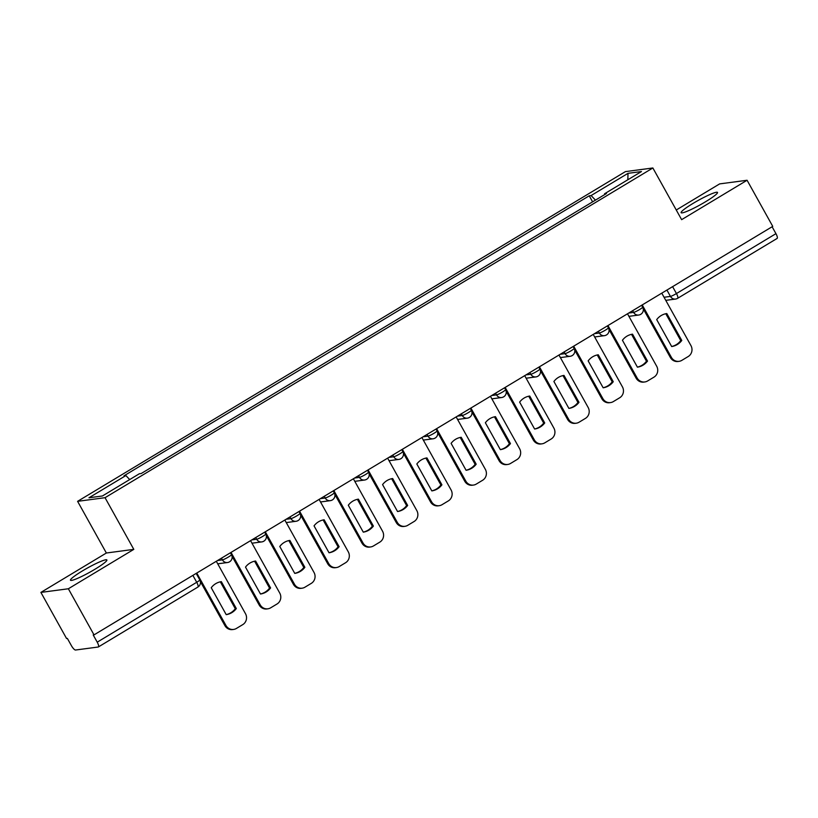 <?xml version="1.0" encoding="UTF-8"?>
<svg xmlns="http://www.w3.org/2000/svg" width="818" height="818" viewBox="0 0 818 818"><rect width="100%" height="100%" fill="white"/><g stroke="black" fill="none" stroke-linecap="round" stroke-linejoin="round"><path stroke-width="1.23" d="M94.919 569.267A20.828 2.413 -29.1 0 0 106.872 559.962A20.828 2.413 -29.1 0 0 82.434 570.923A20.828 2.413 -29.1 0 0 70.471 580.218A20.828 2.413 -29.1 0 0 94.919 569.267M705.556 201.739A20.828 2.413 -29.1 0 0 717.509 192.445A20.828 2.413 -29.1 0 0 693.071 203.396A20.828 2.413 -29.1 0 0 681.118 212.7A20.828 2.413 -29.1 0 0 705.556 201.739M40.9 592.406L68.354 588.766L94.019 634.88L772.744 226.371L747.079 180.257L681.629 219.653L652.866 167.976L625.412 171.616L77.598 501.332L106.36 553.009L40.9 592.406L66.565 638.521L67.362 638.418L71.37 645.596A5.337 1.493 -121 0 0 75.542 650.024L98.191 647.018A5.337 1.493 -121 0 0 98.364 646.956A5.337 1.493 -121 0 0 97.219 642.171L196.719 582.283A5.337 0.613 -29.1 0 0 199.786 579.901L196.167 573.398M747.079 180.257L719.635 183.897L676.251 210.011M68.354 588.766L133.804 549.369L105.041 497.692L652.866 167.976M94.019 634.88L93.221 634.983L97.219 642.171M772.11 226.76L775.945 233.662A5.337 1.493 59 0 1 777.1 238.447A5.337 1.493 59 0 1 776.926 238.508M595.453 200.134L591.117 195.543L628.019 173.334L641.465 171.555L604.563 193.764L604.727 194.551M591.117 195.543L589.236 195.799L124.009 475.8L125.89 475.555L88.988 497.763L102.434 495.974L139.336 473.765L141.217 473.52L606.445 193.518L604.563 193.764M77.598 501.332L105.041 497.692M106.36 553.009L133.804 549.369M592.61 201.841L589.236 195.799M125.89 475.555L129.694 479.573M628.019 173.334L627.825 179.766M642.222 304.94L671.394 357.364A8.006 7.638 82.4 0 0 681.854 360.349L688.224 356.515A8.006 7.638 -97.6 0 0 690.944 345.595L661.772 293.171M671.68 346.546A16.554 15.777 82.4 0 0 681.783 340.462L666.803 313.539A16.554 15.777 -97.6 0 0 656.701 319.623L671.68 346.546M643.255 308.805L670.361 357.497A8.006 7.638 82.4 0 0 677.999 361.474L679.042 361.331M671.65 346.495A16.554 15.777 82.4 0 0 680.74 340.595L665.791 313.723M680.74 340.595L681.783 340.462M607.948 325.564L637.13 377.988A8.006 7.638 82.4 0 0 647.59 380.973L653.96 377.139A8.006 7.638 -97.6 0 0 656.68 366.219L627.498 313.795M637.416 367.17A16.554 15.777 82.4 0 0 647.519 361.086L632.539 334.163A16.554 15.777 -97.6 0 0 622.437 340.247L637.416 367.17M608.991 329.429L636.087 378.12A8.006 7.638 82.4 0 0 643.735 382.098L644.778 381.955M637.386 367.118A16.554 15.777 82.4 0 0 646.476 361.219L631.527 334.347M646.476 361.219L647.519 361.086M573.684 346.188L602.866 398.611A8.006 7.638 82.4 0 0 613.326 401.597L619.696 397.763A8.006 7.638 -97.6 0 0 622.416 386.842L593.234 334.419M603.152 387.793A16.554 15.777 82.4 0 0 613.255 381.709L598.275 354.787A16.554 15.777 -97.6 0 0 588.162 360.871L603.152 387.793M574.717 350.053L601.823 398.744A8.006 7.638 82.4 0 0 609.471 402.722L610.504 402.579M603.122 387.742A16.554 15.777 82.4 0 0 612.212 381.842L597.252 354.971M612.212 381.842L613.255 381.709M539.42 366.812L568.602 419.235A8.006 7.638 82.4 0 0 579.062 422.221L585.432 418.387A8.006 7.638 -97.6 0 0 588.152 407.466L558.97 355.043M568.878 408.407A16.554 15.777 82.4 0 0 578.991 402.333L564.001 375.411A16.554 15.777 -97.6 0 0 553.898 381.495L568.878 408.407A16.554 15.777 82.4 0 0 577.948 402.466L562.989 375.595M540.453 370.666L567.559 419.368A8.006 7.638 82.4 0 0 575.197 423.346L576.24 423.203M577.948 402.466L578.991 402.333M505.156 387.435L534.328 439.859A8.006 7.638 82.4 0 0 544.788 442.845L551.158 439.01A8.006 7.638 -97.6 0 0 553.878 428.09L524.706 375.666M534.614 429.031A16.554 15.777 82.4 0 0 544.716 422.957L529.737 396.035A16.554 15.777 -97.6 0 0 519.635 402.119L534.614 429.031M506.189 391.29L533.295 439.992A8.006 7.638 82.4 0 0 540.933 443.969L541.976 443.826M534.594 428.99A16.554 15.777 82.4 0 0 543.684 423.09L528.725 396.219M543.684 423.09L544.716 422.957M470.892 408.049L500.064 460.483A8.006 7.638 82.4 0 0 510.524 463.469L516.894 459.634A8.006 7.638 -97.6 0 0 519.614 448.714L490.442 396.29M500.35 449.655A16.554 15.777 82.4 0 0 510.452 443.581L495.473 416.659A16.554 15.777 -97.6 0 0 485.371 422.742L500.35 449.655M471.925 411.914L499.031 460.616A8.006 7.638 82.4 0 0 506.669 464.593L507.712 464.45M500.319 449.614A16.554 15.777 82.4 0 0 509.409 443.714L494.461 416.843M509.409 443.714L510.452 443.581M436.618 428.673L465.8 481.107A8.006 7.638 82.4 0 0 476.26 484.092L482.63 480.258A8.006 7.638 -97.6 0 0 485.35 469.338L456.168 416.914M466.086 470.278A16.554 15.777 82.4 0 0 476.188 464.205L461.209 437.282A16.554 15.777 -97.6 0 0 451.107 443.366L466.086 470.278M437.661 432.538L464.757 481.24A8.006 7.638 82.4 0 0 472.405 485.217L473.448 485.074M466.055 470.238A16.554 15.777 82.4 0 0 475.146 464.338L460.197 437.466M475.146 464.338L476.188 464.205M402.354 449.297L431.536 501.72A8.006 7.638 82.4 0 0 441.996 504.716L448.366 500.882A8.006 7.638 -97.6 0 0 451.086 489.962L421.904 437.538M431.822 490.902A16.554 15.777 82.4 0 0 441.924 484.829L426.945 457.906A16.554 15.777 -97.6 0 0 416.832 463.99L431.822 490.902M403.386 453.162L430.493 501.863A8.006 7.638 82.4 0 0 438.141 505.841L439.174 505.698M431.792 490.861A16.554 15.777 82.4 0 0 440.882 484.962L425.922 458.09M440.882 484.962L441.924 484.829M368.09 469.921L397.272 522.344A8.006 7.638 82.4 0 0 407.732 525.33L414.102 521.506A8.006 7.638 -97.6 0 0 416.822 510.585L387.64 458.162M397.548 511.526A16.554 15.777 82.4 0 0 407.65 505.452L392.671 478.53A16.554 15.777 -97.6 0 0 382.568 484.614L397.548 511.526A16.554 15.777 82.4 0 0 406.618 505.585L391.658 478.714M369.123 473.786L396.229 522.487A8.006 7.638 82.4 0 0 403.867 526.465L404.91 526.322M406.618 505.585L407.65 505.452M333.826 490.544L362.998 542.968A8.006 7.638 82.4 0 0 373.458 545.954L379.828 542.119A8.006 7.638 -97.6 0 0 382.548 531.209L353.376 478.786M363.284 532.15A16.554 15.777 82.4 0 0 373.386 526.076L358.407 499.154A16.554 15.777 -97.6 0 0 348.304 505.238L363.284 532.15M334.859 494.409L361.965 543.111A8.006 7.638 82.4 0 0 369.603 547.089L370.646 546.945M363.264 532.109A16.554 15.777 82.4 0 0 372.354 526.209L357.394 499.338M372.354 526.209L373.386 526.076M299.562 511.168L328.734 563.592A8.006 7.638 82.4 0 0 339.194 566.577L345.564 562.743A8.006 7.638 -97.6 0 0 348.284 551.833L319.102 499.409M329.02 552.774A16.554 15.777 82.4 0 0 339.122 546.7L324.143 519.778A16.554 15.777 -97.6 0 0 314.04 525.862L329.02 552.774M300.595 515.033L327.701 563.735A8.006 7.638 82.4 0 0 335.339 567.712L336.382 567.569M328.989 552.733A16.554 15.777 82.4 0 0 338.079 546.833L323.13 519.962M338.079 546.833L339.122 546.7M265.288 531.792L294.47 584.216A8.006 7.638 82.4 0 0 304.93 587.201L311.3 583.367A8.006 7.638 -97.6 0 0 314.02 572.457L284.838 520.033M294.756 573.398A16.554 15.777 82.4 0 0 304.858 567.314L289.879 540.401A16.554 15.777 -97.6 0 0 279.776 546.485L294.756 573.398M266.32 535.657L293.427 584.359A8.006 7.638 82.4 0 0 301.075 588.336L302.118 588.193M294.725 573.357A16.554 15.777 82.4 0 0 303.815 567.457L288.856 540.586M303.815 567.457L304.858 567.314M231.024 552.416L260.206 604.839A8.006 7.638 82.4 0 0 270.666 607.825L277.036 603.991A8.006 7.638 -97.6 0 0 279.756 593.081L250.574 540.657M260.492 594.021A16.554 15.777 82.4 0 0 270.594 587.938L255.615 561.025A16.554 15.777 -97.6 0 0 245.502 567.109L260.492 594.021M232.056 556.281L259.163 604.983A8.006 7.638 82.4 0 0 266.811 608.96L267.844 608.817M260.461 593.98A16.554 15.777 82.4 0 0 269.551 588.081L254.592 561.209M269.551 588.081L270.594 587.938M196.76 573.04L225.942 625.463A8.006 7.638 82.4 0 0 236.402 628.449L242.772 624.615A8.006 7.638 -97.6 0 0 245.492 613.705L216.31 561.281M226.218 614.645A16.554 15.777 82.4 0 0 236.32 608.561L221.341 581.649A16.554 15.777 -97.6 0 0 211.238 587.733L226.218 614.645M200.369 581.537L224.899 625.606A8.006 7.638 82.4 0 0 232.537 629.584L233.58 629.441M226.197 614.604A16.554 15.777 82.4 0 0 235.287 608.704L220.328 581.833M235.287 608.704L236.32 608.561M217.557 560.524L222.414 559.88A5.337 0.613 -29.1 0 0 228.406 557.027A5.337 0.613 -29.1 0 0 231.474 554.635L230.431 552.774M251.832 539.9L256.678 539.256A5.337 0.613 -29.1 0 0 262.67 536.404A5.337 0.613 -29.1 0 0 265.738 534.011L264.705 532.15M286.096 519.277L290.942 518.632A5.337 0.613 -29.1 0 0 296.934 515.78A5.337 0.613 -29.1 0 0 300.001 513.387L298.969 511.526M320.359 498.653L325.206 498.009A5.337 0.613 -29.1 0 0 331.208 495.156A5.337 0.613 -29.1 0 0 334.265 492.763L333.233 490.902M354.623 478.029L359.48 477.385A5.337 0.613 -29.1 0 0 365.472 474.532A5.337 0.613 -29.1 0 0 368.54 472.139L367.497 470.278M388.887 457.405L393.744 456.761A5.337 0.613 -29.1 0 0 399.736 453.908A5.337 0.613 -29.1 0 0 402.804 451.516L401.761 449.655M423.162 436.781L428.008 436.137A5.337 0.613 -29.1 0 0 434 433.284A5.337 0.613 -29.1 0 0 437.068 430.902L436.035 429.031M457.426 416.157L462.272 415.513A5.337 0.613 -29.1 0 0 468.264 412.661A5.337 0.613 -29.1 0 0 471.332 410.278L470.299 408.407M491.69 395.534L496.536 394.889A5.337 0.613 -29.1 0 0 502.538 392.037A5.337 0.613 -29.1 0 0 505.596 389.654L504.563 387.783M525.954 374.91L530.81 374.266A5.337 0.613 -29.1 0 0 536.802 371.413A5.337 0.613 -29.1 0 0 539.87 369.03L538.827 367.159M560.218 354.286L565.074 353.642A5.337 0.613 -29.1 0 0 571.066 350.789A5.337 0.613 -29.1 0 0 574.134 348.407L573.091 346.535M594.492 333.662L599.338 333.018A5.337 0.613 -29.1 0 0 605.33 330.165A5.337 0.613 -29.1 0 0 608.398 327.783L607.365 325.912M628.756 313.038L633.602 312.394A5.337 0.613 -29.1 0 0 639.594 309.541A5.337 0.613 -29.1 0 0 642.662 307.159L641.629 305.288M664.042 297.261L670.453 296.413A5.337 0.613 -29.1 0 0 676.445 293.55L775.945 233.662M666.926 290.073L670.453 296.413A5.337 5.092 -97.6 0 0 675.545 299.061A5.337 5.337 0 0 0 677.601 298.335A5.337 1.493 -121 0 0 676.445 293.55L672.6 286.648M221.463 558.173L222.414 559.88A5.337 5.092 82.4 0 0 229.388 561.874M255.727 537.549L256.678 539.256A5.337 5.092 82.4 0 0 263.652 541.25M289.991 516.925L290.942 518.632A5.337 5.092 82.4 0 0 297.916 520.626M324.265 496.301L325.206 498.009A5.337 5.092 82.4 0 0 332.18 500.002M358.529 475.677L359.48 477.385A5.337 5.092 82.4 0 0 366.444 479.379M392.793 455.053L393.744 456.761A5.337 5.092 82.4 0 0 400.718 458.755M427.057 434.43L428.008 436.137A5.337 5.092 82.4 0 0 434.982 438.131M461.321 413.806L462.272 415.513A5.337 5.092 82.4 0 0 469.246 417.507M495.596 393.182L496.536 394.889A5.337 5.092 82.4 0 0 503.51 396.883M529.86 372.558L530.81 374.266A5.337 5.092 82.4 0 0 537.784 376.26M564.123 351.934L565.074 353.642A5.337 5.092 82.4 0 0 572.048 355.636M598.387 331.31L599.338 333.018A5.337 5.092 82.4 0 0 606.312 335.012M632.651 310.697L633.602 312.394A5.337 5.092 82.4 0 0 640.576 314.388M192.874 575.381L196.719 582.283A5.337 1.493 -121 0 1 197.874 587.068A5.337 5.337 0 0 0 199.786 579.901M197.7 587.13A5.337 1.493 -121 0 0 197.874 587.068L98.364 646.956M665.77 300.359L675.545 299.061A5.337 5.092 -97.6 0 0 677.427 298.396A5.337 1.493 -121 0 0 677.601 298.335L777.1 238.447M670.361 357.497L671.394 357.364M636.087 378.12L637.13 377.988M601.823 398.744L602.866 398.611M567.559 419.368L568.602 419.235M533.295 439.992L534.328 439.859M499.031 460.616L500.064 460.483M464.757 481.24L465.8 481.107M430.493 501.863L431.536 501.72M396.229 522.487L397.272 522.344M361.965 543.111L362.998 542.968M327.701 563.735L328.734 563.592M293.427 584.359L294.47 584.216M259.163 604.983L260.206 604.839M224.899 625.606L225.942 625.463M628.919 316.341L638.694 315.042A5.337 5.337 0 0 0 642.662 307.159M594.655 336.965L604.43 335.666A5.337 5.337 0 0 0 608.398 327.783M560.391 357.589L570.166 356.29A5.337 5.337 0 0 0 574.134 348.407M526.117 378.213L535.902 376.914A5.337 5.337 0 0 0 539.87 369.03M491.853 398.836L501.639 397.538A5.337 5.337 0 0 0 505.596 389.654M457.589 419.46L467.364 418.162A5.337 5.337 0 0 0 471.332 410.278M423.325 440.084L433.1 438.785A5.337 5.337 0 0 0 437.068 430.902M389.061 460.708L398.836 459.409A5.337 5.337 0 0 0 402.804 451.516M354.787 481.332L364.572 480.033A5.337 5.337 0 0 0 368.54 472.139M320.523 501.955L330.308 500.657A5.337 5.337 0 0 0 334.265 492.763M286.259 522.579L296.034 521.281A5.337 5.337 0 0 0 300.001 513.387M251.995 543.203L261.77 541.905A5.337 5.337 0 0 0 265.738 534.011M217.731 563.827L227.506 562.528A5.337 5.337 0 0 0 231.474 554.635"/></g></svg>
